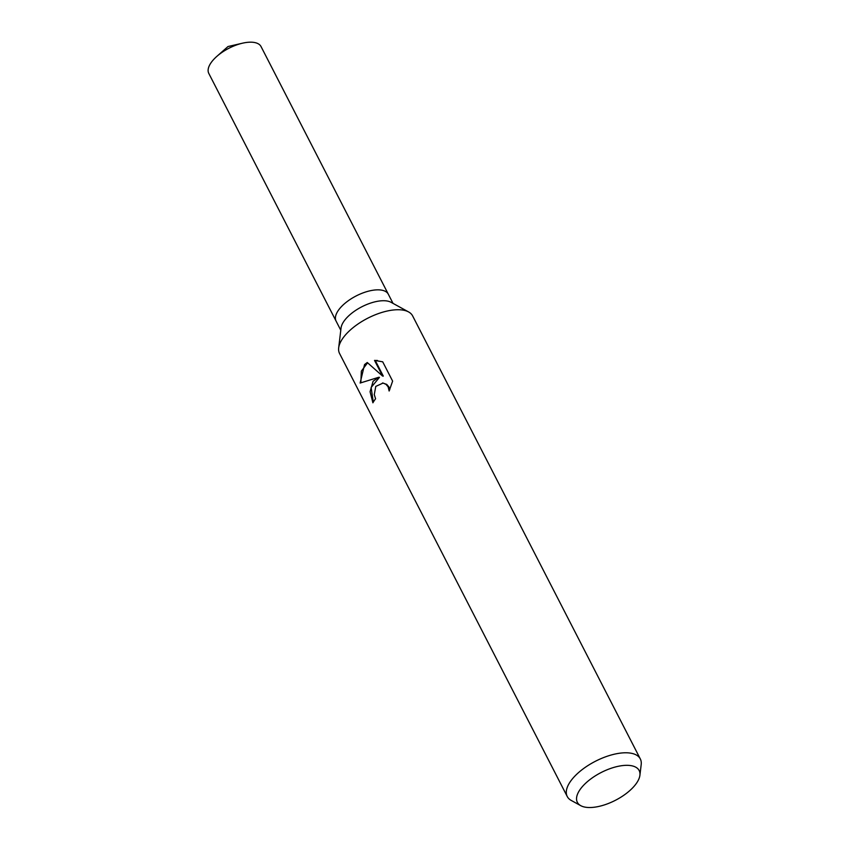 <?xml version="1.0" encoding="UTF-8"?>
<svg xmlns="http://www.w3.org/2000/svg" width="850" height="850" viewBox="0 0 850 850"><rect width="100%" height="100%" fill="white"/><g stroke="black" fill="none" stroke-linecap="round" stroke-linejoin="round"><path stroke-width="1.27" d="M580.741 805.662L571.264 800.456A41.076 18.456 -27.2 0 1 567.247 796.503L339.543 353.451A41.076 18.456 -27.2 0 1 338.672 347.873L341.052 327.994A29.367 13.196 -27.2 0 1 347.692 316.827A29.367 13.196 -27.2 0 1 391.053 302.303L408.595 311.939A41.076 18.456 -27.2 0 1 412.622 315.892L640.316 758.944A41.076 18.456 -27.2 0 1 641.197 764.522L639.912 775.253A34.754 15.619 -27.2 0 1 632.049 788.471A34.754 15.619 -27.2 0 1 580.741 805.662A34.754 15.619 -27.2 0 1 584.46 784.38A34.754 15.619 -27.2 0 1 620.468 765.882A34.754 15.619 -27.2 0 1 639.912 775.253M342.104 305.947A29.367 13.196 -27.2 0 0 336.09 321.098A29.367 13.196 -27.2 0 1 342.093 305.947A29.367 13.196 -27.2 0 1 368.783 291.093A29.367 13.196 -27.2 0 1 388.333 294.249L393.029 303.386M338.672 347.873A41.076 18.456 -27.2 0 1 347.958 332.254A41.076 18.456 -27.2 0 1 408.595 311.939M375.785 386.41L374.266 394.591L375.583 398.777A41.076 18.456 152.8 0 0 372.906 402.804L370.069 391.723L373.118 381.214L378.76 377.272L360.134 383.042L364.554 364.554L367.264 362.504L382.564 376.051L374.521 360.4L382.702 361.813M567.247 796.503A41.076 18.456 -27.2 0 1 575.652 775.306A41.076 18.456 -27.2 0 1 612.977 754.534A41.076 18.456 -27.2 0 1 640.316 758.944M382.702 361.803L392.626 381.119L389.13 391.011L388.163 386.899L386.017 384.338L383.074 383.063L375.785 386.399M373.288 402.135L371.121 387.462L379.483 377.336L378.76 377.272M382.84 383.031L386.75 384.402L388.907 386.962L389.767 389.746M377.442 360.474L375.254 360.464L383.297 376.114L382.564 376.051M367.582 362.801L361.346 371.131L360.857 382.681M375.254 360.464L374.521 360.4M336.026 320.992L208.803 73.44A29.367 13.196 -27.2 0 1 214.816 58.289A29.367 13.196 -27.2 0 1 216.846 56.376A29.367 13.196 -27.2 0 1 242.505 43.191A29.367 13.196 -27.2 0 1 261.056 46.591L388.28 294.132M382.468 382.989L383.18 383.053M336.09 321.098L340.786 330.246M242.505 43.191L228.002 46.537L216.846 56.376"/></g></svg>
